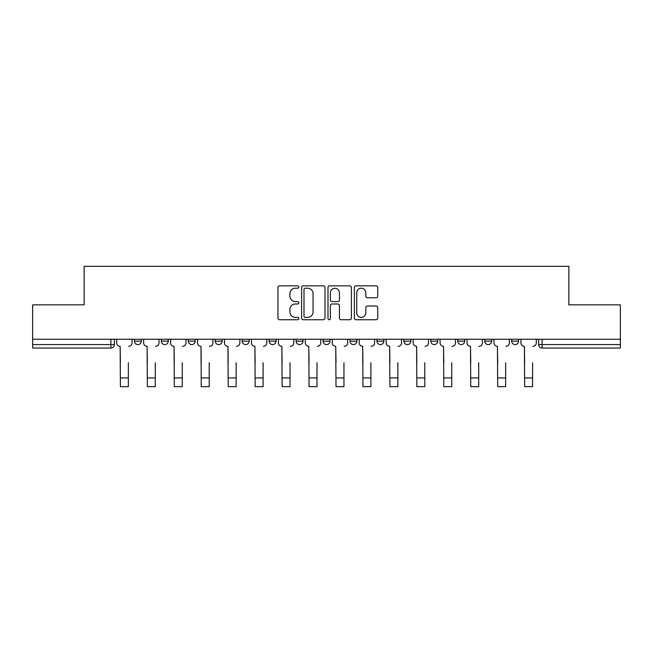 <?xml version="1.0" encoding="UTF-8"?>
<svg xmlns="http://www.w3.org/2000/svg" width="653" height="653" viewBox="0 0 653 653"><rect width="100%" height="100%" fill="white"/><g stroke="black" fill="none" stroke-linecap="round" stroke-linejoin="round"><path stroke-width="0.98" d="M298.862 287.018A1.184 1.184 0 0 0 297.67 285.834L279.655 285.834A1.698 1.698 0 0 0 277.958 287.532L277.958 318.052A1.698 1.698 0 0 0 279.655 319.75L297.67 319.75A1.184 1.184 0 0 0 298.862 318.558A1.184 1.184 0 0 0 297.67 317.374L295.344 317.374A5.428 5.428 0 0 1 289.916 311.946L289.916 309.4A5.428 5.428 0 0 1 295.344 303.98L297.67 303.98A1.184 1.184 0 0 0 298.862 302.788A1.184 1.184 0 0 0 297.67 301.604L295.344 301.604A5.428 5.428 0 0 1 289.916 296.176L289.916 293.63A5.428 5.428 0 0 1 295.344 288.21L297.67 288.21A1.184 1.184 0 0 0 298.862 287.018M430.841 339.242L430.841 341.144L437.755 341.144A3.453 3.453 0 0 1 434.294 344.596A3.453 3.453 0 0 1 430.841 341.144L430.841 339.242M349.992 339.242L349.992 341.144L356.905 341.144A3.453 3.453 0 0 1 353.453 344.596A3.453 3.453 0 0 1 349.992 341.144L349.992 339.242M296.095 339.242L296.095 341.144L303.008 341.144A3.453 3.453 0 0 1 299.547 344.596A3.453 3.453 0 0 1 296.095 341.144L296.095 339.242M269.15 339.242L269.15 341.144L276.056 341.144A3.453 3.453 0 0 1 272.603 344.596A3.453 3.453 0 0 1 269.15 341.144L269.15 339.242M215.245 339.242L215.245 341.144L222.159 341.144A3.453 3.453 0 0 1 218.706 344.596A3.453 3.453 0 0 1 215.245 341.144L215.245 339.242M376.055 297.784A1.698 1.698 0 0 0 377.752 296.095L377.752 287.532A1.698 1.698 0 0 0 376.055 285.834L356.048 285.834A1.698 1.698 0 0 0 354.35 287.532L354.35 318.052A1.698 1.698 0 0 0 356.048 319.75L376.055 319.75A1.698 1.698 0 0 0 377.752 318.052L377.752 307.71A1.698 1.698 0 0 0 376.055 306.012L367.492 306.012A1.698 1.698 0 0 0 365.794 307.71L365.794 312.836A4.538 4.538 0 0 1 361.264 317.374A4.538 4.538 0 0 1 356.726 312.836L356.726 292.74A4.538 4.538 0 0 1 361.264 288.21A4.538 4.538 0 0 1 365.794 292.74L365.794 296.095A1.698 1.698 0 0 0 367.492 297.784L376.055 297.784M32.65 339.242L32.65 304.861L84.131 304.861L84.131 266.342L568.869 266.342L568.869 304.861L620.35 304.861L620.35 339.242L32.65 339.242L32.65 344.596L114.365 344.596L114.365 339.242L114.365 344.596A3.453 3.453 0 0 1 110.904 348.049L32.65 348.049L32.65 344.596M325.014 287.532A1.698 1.698 0 0 0 323.317 285.834L303.31 285.834A1.698 1.698 0 0 0 301.613 287.532L301.613 318.052A1.698 1.698 0 0 0 303.31 319.75L323.317 319.75A1.698 1.698 0 0 0 325.014 318.052L325.014 287.532M329.683 285.834L349.69 285.834A1.698 1.698 0 0 1 351.387 287.532L351.387 318.052A1.698 1.698 0 0 1 349.69 319.75L341.127 319.75A1.698 1.698 0 0 1 339.429 318.052L339.429 305.669A1.698 1.698 0 0 0 337.732 303.98L332.05 303.98A1.698 1.698 0 0 0 330.361 305.669L330.361 318.558A1.184 1.184 0 0 1 329.169 319.75A1.184 1.184 0 0 1 327.986 318.558L327.986 287.532A1.698 1.698 0 0 1 329.683 285.834M538.635 339.242L538.635 344.596L620.35 344.596L620.35 348.049L542.096 348.049A3.453 3.453 0 0 1 538.635 344.596M620.35 339.242L620.35 344.596M518.596 339.242L518.596 341.144A3.453 3.453 0 0 1 515.144 344.596A3.453 3.453 0 0 1 511.691 341.144L518.596 341.144M511.691 339.242L511.691 341.144M491.652 339.242L491.652 341.144A3.453 3.453 0 0 1 488.199 344.596A3.453 3.453 0 0 1 484.738 341.144A3.453 3.453 0 0 0 488.199 344.596M484.738 339.242L484.738 341.144L491.652 341.144M464.699 339.242L464.699 341.144A3.453 3.453 0 0 1 461.247 344.596A3.453 3.453 0 0 1 457.794 341.144A3.453 3.453 0 0 0 461.247 344.596M457.794 339.242L457.794 341.144L464.699 341.144M437.755 339.242L437.755 341.144A3.453 3.453 0 0 1 434.294 344.596M410.802 339.242L410.802 341.144A3.453 3.453 0 0 1 407.35 344.596A3.453 3.453 0 0 1 403.889 341.144L410.802 341.144M403.889 339.242L403.889 341.144M383.85 339.242L383.85 341.144A3.453 3.453 0 0 1 380.397 344.596A3.453 3.453 0 0 1 376.944 341.144L383.85 341.144L383.85 339.242M376.944 339.242L376.944 341.144M356.905 339.242L356.905 341.144M329.953 339.242L329.953 341.144A3.453 3.453 0 0 1 326.5 344.596A3.453 3.453 0 0 1 323.047 341.144L329.953 341.144L329.953 339.242M323.047 339.242L323.047 341.144M303.008 339.242L303.008 341.144L303.008 339.242M276.056 341.144L276.056 339.242L276.056 341.144A3.453 3.453 0 0 1 272.603 344.596M249.111 339.242L249.111 341.144A3.453 3.453 0 0 1 245.65 344.596A3.453 3.453 0 0 1 242.198 341.144A3.453 3.453 0 0 0 245.65 344.596A3.453 3.453 0 0 0 249.111 341.144L249.111 339.242M242.198 339.242L242.198 341.144L249.111 341.144M222.159 339.242L222.159 341.144M195.206 339.242L195.206 341.144A3.453 3.453 0 0 1 191.753 344.596A3.453 3.453 0 0 1 188.301 341.144A3.453 3.453 0 0 0 191.753 344.596A3.453 3.453 0 0 0 195.206 341.144L188.301 341.144L188.301 339.242M161.348 339.242L161.348 341.144L168.262 341.144L168.262 339.242L168.262 341.144A3.453 3.453 0 0 1 164.801 344.596A3.453 3.453 0 0 1 161.348 341.144A3.453 3.453 0 0 0 164.801 344.596M134.404 339.242L134.404 341.144L141.309 341.144L141.309 339.242L141.309 341.144A3.453 3.453 0 0 1 137.856 344.596A3.453 3.453 0 0 1 134.404 341.144A3.453 3.453 0 0 0 137.856 344.596M110.904 339.242L110.904 348.049A3.453 3.453 0 0 0 114.365 344.596M305.18 288.21A1.184 1.184 0 0 0 303.988 289.393L303.988 316.183A1.184 1.184 0 0 0 305.18 317.374L307.636 317.374A5.428 5.428 0 0 0 313.065 311.946L313.065 293.63A5.428 5.428 0 0 0 307.636 288.21L305.18 288.21M339.429 292.83A4.538 4.538 0 0 0 334.891 288.291A4.538 4.538 0 0 0 330.361 292.83L330.361 299.907A1.698 1.698 0 0 0 332.05 301.604L337.732 301.604A1.698 1.698 0 0 0 339.429 299.907L339.429 292.83M116.691 342.866L116.691 339.242L116.691 342.866A3.453 3.453 0 0 0 120.152 346.327L120.405 362.733M120.152 346.327L120.405 386.658L128.355 386.658L128.355 362.733M132.069 342.866L132.069 339.242L132.069 342.866A3.453 3.453 0 0 1 128.617 346.327M128.355 386.658L120.405 386.658M143.644 342.866L143.644 339.242L143.644 342.866A3.453 3.453 0 0 0 147.096 346.327L147.358 362.733M147.096 346.327L147.358 386.658L155.3 386.658L155.3 362.733M159.014 342.866L159.014 339.242L159.014 342.866A3.453 3.453 0 0 1 155.561 346.327M170.588 342.866L170.588 339.242L170.588 342.866A3.453 3.453 0 0 0 174.049 346.327L174.302 362.733M174.049 346.327L174.302 386.658L182.252 386.658L182.252 362.733M185.966 342.866L185.966 339.242L185.966 342.866A3.453 3.453 0 0 1 182.513 346.327M155.3 386.658L147.358 386.658M182.252 386.658L174.302 386.658M197.541 342.866L197.541 339.242L197.541 342.866A3.453 3.453 0 0 0 200.993 346.327L201.255 362.733M200.993 346.327L201.255 386.658L209.205 386.658L209.205 362.733M212.919 342.866L212.919 339.242L212.919 342.866A3.453 3.453 0 0 1 209.458 346.327M224.493 342.866L224.493 339.242L224.493 342.866A3.453 3.453 0 0 0 227.946 346.327L228.207 362.733M227.946 346.327L228.207 386.658L236.149 386.658L236.149 362.733M239.863 342.866L239.863 339.242L239.863 342.866A3.453 3.453 0 0 1 236.41 346.327M251.438 342.866L251.438 339.242L251.438 342.866A3.453 3.453 0 0 0 254.899 346.327L255.152 362.733M254.899 346.327L255.152 386.658L263.102 386.658L263.102 362.733M266.816 342.866L266.816 339.242L266.816 342.866A3.453 3.453 0 0 1 263.363 346.327M209.205 386.658L201.255 386.658M236.149 386.658L228.207 386.658M263.102 386.658L255.152 386.658M278.39 342.866L278.39 339.242L278.39 342.866A3.453 3.453 0 0 0 281.843 346.327L282.104 362.733M281.843 346.327L282.104 386.658L290.046 386.658L290.046 362.733M293.76 342.866L293.76 339.242L293.76 342.866A3.453 3.453 0 0 1 290.307 346.327M290.046 386.658L282.104 386.658M305.335 342.866L305.335 339.242L305.335 342.866A3.453 3.453 0 0 0 308.796 346.327L309.049 362.733M308.796 346.327L309.049 386.658L316.999 386.658L316.999 362.733M320.713 342.866L320.713 339.242L320.713 342.866A3.453 3.453 0 0 1 317.26 346.327M316.999 386.658L309.049 386.658M332.287 342.866L332.287 339.242L332.287 342.866A3.453 3.453 0 0 0 335.74 346.327L336.001 362.733M335.74 346.327L336.001 386.658L343.951 386.658L343.951 362.733M347.665 342.866L347.665 339.242L347.665 342.866A3.453 3.453 0 0 1 344.204 346.327M343.951 386.658L336.001 386.658M359.24 342.866L359.24 339.242L359.24 342.866A3.453 3.453 0 0 0 362.693 346.327L362.954 362.733M362.693 346.327L362.954 386.658L370.896 386.658L370.896 362.733M374.61 342.866L374.61 339.242L374.61 342.866A3.453 3.453 0 0 1 371.157 346.327M370.896 386.658L362.954 386.658M386.184 342.866L386.184 339.242L386.184 342.866A3.453 3.453 0 0 0 389.637 346.327L389.898 362.733M389.637 346.327L389.898 386.658L397.848 386.658L397.848 362.733M401.562 342.866L401.562 339.242L401.562 342.866A3.453 3.453 0 0 1 398.101 346.327M397.848 386.658L389.898 386.658M413.137 342.866L413.137 339.242L413.137 342.866A3.453 3.453 0 0 0 416.59 346.327L416.851 362.733M416.59 346.327L416.851 386.658L424.793 386.658L424.793 362.733M428.507 342.866L428.507 339.242L428.507 342.866A3.453 3.453 0 0 1 425.054 346.327M424.793 386.658L416.851 386.658M440.081 342.866L440.081 339.242L440.081 342.866A3.453 3.453 0 0 0 443.542 346.327L443.795 362.733M443.542 346.327L443.795 386.658L451.745 386.658L451.745 362.733M455.459 342.866L455.459 339.242L455.459 342.866A3.453 3.453 0 0 1 452.007 346.327M451.745 386.658L443.795 386.658M467.034 342.866L467.034 339.242L467.034 342.866A3.453 3.453 0 0 0 470.486 346.327L470.748 362.733M470.486 346.327L470.748 386.658L478.698 386.658L478.698 362.733M482.412 342.866L482.412 339.242L482.412 342.866A3.453 3.453 0 0 1 478.951 346.327M478.698 386.658L470.748 386.658M493.986 342.866L493.986 339.242L493.986 342.866A3.453 3.453 0 0 0 497.439 346.327L497.7 362.733M497.439 346.327L497.7 386.658L505.642 386.658L505.642 362.733M509.356 342.866L509.356 339.242L509.356 342.866A3.453 3.453 0 0 1 505.904 346.327M505.642 386.658L497.7 386.658M520.931 342.866L520.931 339.242L520.931 342.866A3.453 3.453 0 0 0 524.383 346.327L524.645 362.733M524.383 346.327L524.645 386.658L532.595 386.658L532.595 362.733M536.309 342.866L536.309 339.242L536.309 342.866A3.453 3.453 0 0 1 532.848 346.327M532.595 386.658L524.645 386.658M542.096 339.242L542.096 348.049M128.355 377.94L120.405 377.94M155.3 377.94L147.358 377.94M182.252 377.94L174.302 377.94M209.205 377.94L201.255 377.94M236.149 377.94L228.207 377.94M263.102 377.94L255.152 377.94M290.046 377.94L282.104 377.94M316.999 377.94L309.049 377.94M343.951 377.94L336.001 377.94M370.896 377.94L362.954 377.94M397.848 377.94L389.898 377.94M424.793 377.94L416.851 377.94M451.745 377.94L443.795 377.94M478.698 377.94L470.748 377.94M505.642 377.94L497.7 377.94M532.595 377.94L524.645 377.94"/></g></svg>
